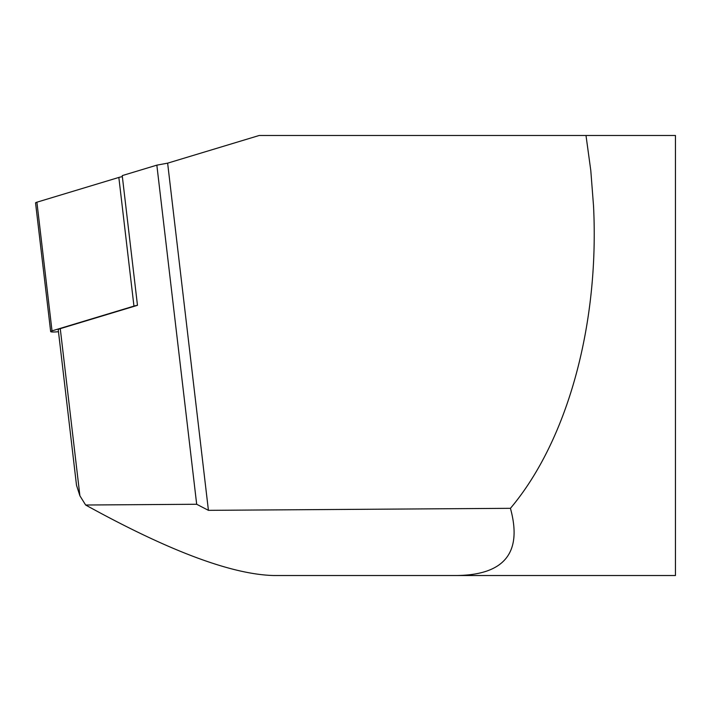 <?xml version="1.0" encoding="UTF-8"?>
<svg xmlns="http://www.w3.org/2000/svg" width="711" height="711" viewBox="0 0 711 711"><rect width="100%" height="100%" fill="white"/><g stroke="black" fill="none" stroke-linecap="round" stroke-linejoin="round"><path stroke-width="1.07" d="M58.471 331.708A9.385 1.049 -6.7 0 1 50.668 331.584A9.385 1.049 -6.7 0 1 52.019 330.864L133.952 306.112A9.385 1.049 -6.7 0 1 137.472 305.321L60.266 328.651A14.078 1.573 173.3 0 0 58.24 329.726L76.504 485.258L79.899 495.789L85.64 505.014C168.818 550.918 231.457 574.417 273.575 575.519L456.88 575.519C504.668 574.861 522.523 552.465 510.436 508.321L208.421 510.338L196.68 504.268L85.64 505.014M510.436 508.321C567.529 440.66 599.489 324.358 593.525 205.888L590.797 170.524L585.997 135.481L259.213 135.481L167.636 163.157L156.847 165.148L122.23 175.608L137.472 305.321M122.354 176.648A9.385 1.049 173.3 0 0 118.844 177.439L36.901 202.2A9.385 1.049 173.3 0 0 35.55 202.911L50.668 331.584M167.636 163.157L208.421 510.338M156.847 165.148L196.68 504.268M456.88 575.519L675.45 575.519L675.45 135.481L585.997 135.481M133.952 306.112L118.844 177.439M52.019 330.864L36.901 202.2M60.266 328.651L79.899 495.789"/></g></svg>
